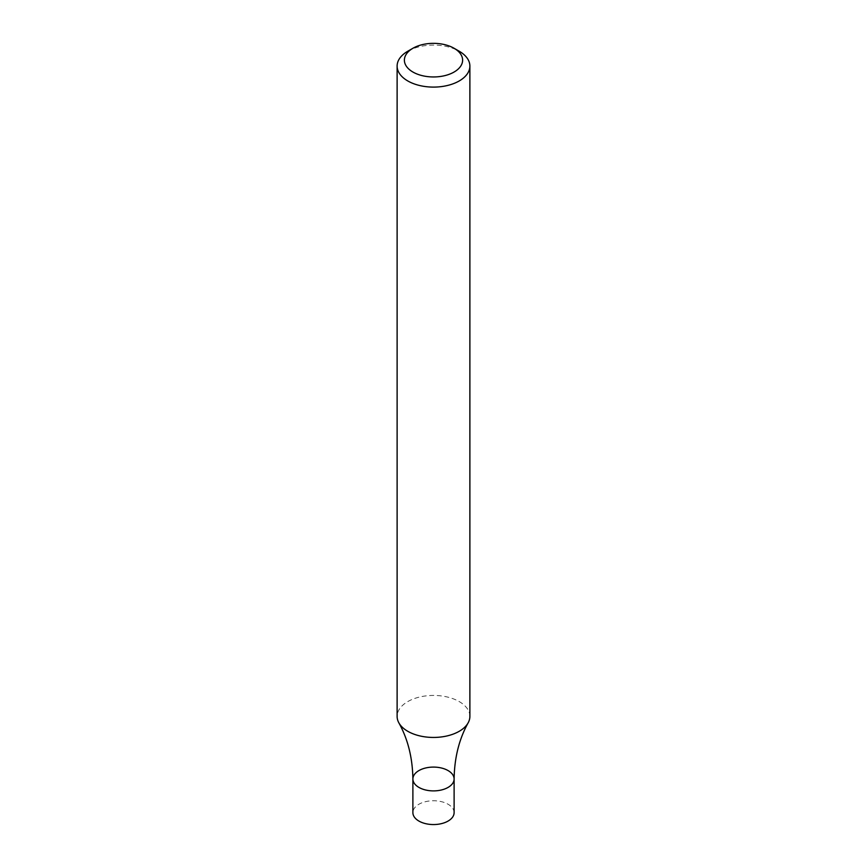 <?xml version="1.0" encoding="UTF-8"?>
<svg xmlns="http://www.w3.org/2000/svg" width="867" height="867" viewBox="0 0 867 867"><rect width="100%" height="100%" fill="white"/><g stroke="black" fill="none" stroke-linecap="round" stroke-linejoin="round"><path stroke-width="0.65" stroke-dasharray="4.33 3.25" d="M407.772 51.24A36.381 21.003 180 0 1 459.228 51.24M469.881 716.435A36.381 21.003 -0 0 0 459.228 701.587A36.381 21.003 -0 0 0 419.574 697.035A36.381 21.003 -0 0 0 397.119 716.435M454.113 778.989A20.613 11.9 -0 0 0 433.5 767.089A20.613 11.9 -0 0 0 412.887 778.989M454.113 812.65A20.613 11.9 -0 0 0 433.5 800.75A20.613 11.9 -0 0 0 412.887 812.65"/><path stroke-width="1.3" d="M454.08 48.27L459.228 51.24A36.381 21.003 180 0 1 469.881 66.098A36.381 21.003 180 0 1 459.228 80.945A36.381 21.003 180 0 1 419.574 85.497A36.381 21.003 180 0 1 397.119 66.098A36.381 21.003 180 0 1 407.772 51.24L412.92 48.27A29.099 16.798 180 0 1 454.08 48.27A29.099 16.798 180 0 1 454.08 72.037A29.099 16.798 180 0 1 412.92 72.037A29.099 16.798 180 0 1 412.92 48.27M397.119 66.098L397.119 716.435A36.381 21.003 -0 0 0 398.842 722.818A36.381 21.003 -0 0 0 407.772 731.293A36.381 21.003 -0 0 0 459.228 731.293A36.381 21.003 -0 0 0 468.158 722.818A36.381 21.003 -0 0 0 469.881 716.435L469.881 66.098M398.842 722.818C407.88 739.063 412.562 757.791 412.887 778.989A20.613 11.9 -0 0 0 418.924 787.409A20.613 11.9 -0 0 0 441.39 789.989A20.613 11.9 -0 0 0 454.113 778.989A20.613 11.9 -0 0 0 433.5 767.089A20.613 11.9 -0 0 0 412.887 778.989A20.613 11.9 -0 0 0 418.924 787.409A20.613 11.9 -0 0 0 441.39 789.989A20.613 11.9 -0 0 0 454.113 778.989C454.438 757.791 459.12 739.063 468.158 722.818M412.887 778.989L412.887 812.65A20.613 11.9 -0 0 0 418.924 821.071A20.613 11.9 -0 0 0 441.39 823.65A20.613 11.9 -0 0 0 454.113 812.65L454.113 778.989"/></g></svg>
